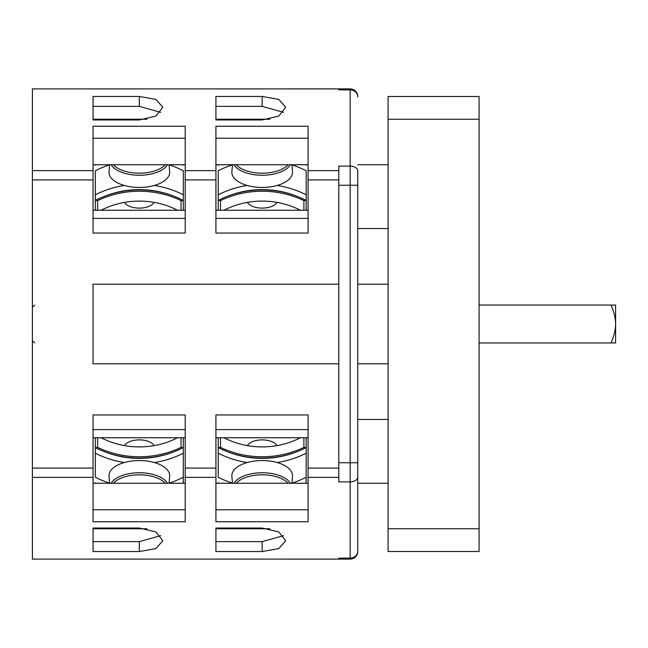 <?xml version="1.0" encoding="UTF-8"?>
<svg xmlns="http://www.w3.org/2000/svg" width="648" height="648" viewBox="0 0 648 648"><rect width="100%" height="100%" fill="white"/><g stroke="black" fill="none" stroke-linecap="round" stroke-linejoin="round"><path stroke-width="0.97" d="M479.091 528.768L479.091 551.513L388.087 551.513L388.087 96.487L479.091 96.487L479.091 528.768L388.087 528.768M357.745 169.93L357.745 551.513L357.745 483.262L388.087 483.262M357.745 551.513A7.582 7.582 0 0 1 350.163 559.103A7.582 7.582 0 0 0 357.745 551.513A7.582 7.582 0 0 1 350.163 559.103L338.791 559.103L338.791 558.122L350.163 558.122L350.163 559.103L32.4 559.094L32.4 88.906L350.163 88.898L350.163 558.122A7.582 7.096 180 0 0 357.745 551.027M357.745 484.348L357.745 478.07M185.215 170.635L185.215 233.053L93.069 233.053L93.069 126.247L185.215 126.247L185.215 170.635L215.93 170.635L215.93 126.247L308.075 126.247L308.075 170.635L338.791 170.635L338.791 166.107L350.163 166.107A7.582 4.787 180 0 1 357.745 170.894M357.745 96.973A7.582 7.096 180 0 0 350.163 89.878L338.791 89.878L338.791 88.898M139.336 96.463L155.957 99.428L162.842 107.26L155.957 116.049L139.336 119.977L93.069 119.977L93.069 96.463L139.336 96.463L139.336 106.361L93.069 106.361M262.189 96.463L278.818 99.428L285.703 107.26L278.818 116.049L262.189 119.977L215.93 119.977L215.93 96.463L262.189 96.463L262.189 106.361L215.93 106.361M146.975 119.232L93.069 119.232L93.069 119.977M154.046 202.37A15.171 7.582 180 0 1 139.336 208.105A15.171 7.582 180 0 1 124.618 202.37M160.672 112.363L139.336 106.361M93.069 164.738L185.215 164.738M215.93 170.635L215.93 233.053L308.075 233.053L308.075 170.635M269.835 119.232L215.93 119.232L215.93 119.977M276.907 202.37A15.171 7.582 180 0 1 262.189 208.105A15.171 7.582 180 0 1 247.479 202.37M283.532 112.363L262.189 106.361M215.93 164.738L308.075 164.738M338.791 170.635L338.791 185.247L357.745 185.247M93.069 559.094L206.825 559.094L93.069 559.094M215.93 559.094L329.686 559.094L215.93 559.094M185.215 468.075L185.215 414.947L93.069 414.947L93.069 521.753L185.215 521.753L185.215 468.075L215.93 468.075L215.93 414.947L308.075 414.947L308.075 468.075L338.791 468.075L338.791 185.247M338.791 363.812L93.069 363.812L93.069 284.189L338.791 284.189M146.975 528.768L93.069 528.768L93.069 528.023L93.069 551.537L139.336 551.537L139.336 541.639L160.672 535.637M124.618 445.63A15.171 7.582 0 0 1 139.336 439.895A15.171 7.582 0 0 1 154.046 445.63M93.069 437.756L185.215 437.756M139.336 541.639L93.069 541.639M93.069 483.262L185.215 483.262M357.745 477.106A7.582 4.787 180 0 1 350.163 481.893L338.791 481.893L338.791 468.075M308.075 468.075L308.075 521.753L215.93 521.753L215.93 468.075M93.069 528.023L139.336 528.023L155.957 531.951L162.842 540.74L155.957 548.572L139.336 551.537M262.189 528.023L278.818 531.951L285.703 540.74L278.818 548.572L262.189 551.537L215.93 551.537L215.93 528.023L262.189 528.023M269.835 528.768L215.93 528.768L215.93 528.023M247.479 445.63A15.171 7.582 0 0 1 262.189 439.895A15.171 7.582 0 0 1 276.907 445.63M215.93 437.756L308.075 437.756M262.189 551.537L262.189 541.639L283.532 535.637M262.189 541.639L215.93 541.639M215.93 483.262L308.075 483.262M223.997 437.756A74.342 64.379 0 0 0 300.389 437.756M303.904 447.379A85.714 74.237 180 0 1 220.482 447.379L218.206 447.574A85.714 74.237 180 0 0 306.18 447.574L303.904 447.379L303.904 437.756M218.206 437.756L218.206 447.379M247.18 462.534A85.714 74.237 180 0 1 218.206 453.163L218.206 447.323M218.206 453.163L218.206 476.879M219.056 483.262A85.714 74.237 180 0 1 218.206 482.825L218.246 483.262M306.18 447.379L306.18 437.756M306.18 447.323L306.131 483.262M306.18 476.879L306.18 482.825A85.714 74.237 180 0 1 305.321 483.262M306.18 477.228A85.714 74.237 180 0 1 291.956 483.133M232.43 483.133A85.714 74.237 180 0 1 218.206 477.228M306.18 453.163A85.714 74.237 180 0 1 277.206 462.534M291.94 483.262L292.499 476.329A30.335 15.171 180 0 0 292.523 475.713A30.335 15.171 180 0 0 262.189 460.55A30.335 15.171 180 0 0 231.854 475.713A30.335 15.171 180 0 0 231.879 476.329L232.438 483.262M101.137 437.756A74.342 64.379 0 0 0 177.528 437.756M181.043 447.379A85.714 74.237 180 0 1 97.621 447.379L95.345 447.574A85.714 74.237 180 0 0 183.319 447.574L181.043 447.379L181.043 437.756M95.345 437.756L95.345 447.379M124.319 462.534A85.714 74.237 180 0 1 95.345 453.163L95.345 447.323M95.345 453.163L95.345 476.879M96.204 483.262A85.714 74.237 180 0 1 95.345 482.825L95.386 483.262M183.319 447.379L183.319 437.756M183.319 447.323L183.279 483.262M183.319 476.879L183.319 482.825A85.714 74.237 180 0 1 182.461 483.262M183.319 477.228A85.714 74.237 180 0 1 169.096 483.133M109.569 483.133A85.714 74.237 180 0 1 95.345 477.228M183.319 453.163A85.714 74.237 180 0 1 154.346 462.534M169.079 483.262L169.646 476.329A30.335 15.171 180 0 0 169.671 475.713A30.335 15.171 180 0 0 139.336 460.55A30.335 15.171 180 0 0 108.994 475.713A30.335 15.171 180 0 0 109.018 476.329L109.585 483.262M93.069 210.244L185.215 210.244M181.043 210.244L181.043 200.621A85.714 74.237 180 0 0 97.621 200.621L97.621 210.244M101.137 210.244A74.342 64.379 0 0 1 177.528 210.244M183.319 210.244L183.319 200.426A85.714 74.237 180 0 0 95.345 200.426L97.621 200.621M95.345 200.621L95.345 210.244M109.569 164.867A85.714 74.237 180 0 0 95.345 170.772L95.345 171.121M95.386 164.738L95.345 165.175A85.714 74.237 180 0 1 96.204 164.738M95.345 170.772L95.345 201.625M183.319 200.678L183.319 194.837A85.714 74.237 180 0 0 154.346 185.466M183.319 171.121L183.319 194.837M183.279 164.738L183.319 165.175A85.714 74.237 180 0 0 182.461 164.738M181.043 200.621L183.319 200.621M124.319 185.466A85.714 74.237 180 0 0 95.345 194.837M183.319 170.772A85.714 74.237 180 0 0 169.096 164.867M215.93 210.244L308.075 210.244M303.904 210.244L303.904 200.621A85.714 74.237 180 0 0 220.482 200.621L220.482 210.244M223.997 210.244A74.342 64.379 0 0 1 300.389 210.244M306.18 210.244L306.18 200.426A85.714 74.237 180 0 0 218.206 200.426L220.482 200.621M218.206 200.621L218.206 210.244M232.43 164.867A85.714 74.237 180 0 0 218.206 170.772L218.206 171.121M218.246 164.738L218.206 165.175A85.714 74.237 180 0 1 219.056 164.738M218.206 170.772L218.206 200.678M306.18 200.678L306.18 194.837A85.714 74.237 180 0 0 277.206 185.466M306.18 171.121L306.18 194.837M306.131 164.738L306.18 165.175A85.714 74.237 180 0 0 305.321 164.738M303.904 200.621L306.18 200.621M247.18 185.466A85.714 74.237 180 0 0 218.206 194.837M306.18 170.772A85.714 74.237 180 0 0 291.956 164.867M357.745 96.487A7.582 7.582 0 0 0 350.163 88.898A7.582 7.582 0 0 1 357.745 96.487M232.438 164.738L231.879 171.671A30.335 15.171 0 0 0 231.854 172.287A30.335 15.171 0 0 0 262.189 187.45A30.335 15.171 0 0 0 292.523 172.287A30.335 15.171 0 0 0 292.499 171.671L291.94 164.738M109.585 164.738L109.018 171.671A30.335 15.171 0 0 0 108.994 172.287A30.335 15.171 0 0 0 139.336 187.45A30.335 15.171 0 0 0 169.671 172.287A30.335 15.171 0 0 0 169.646 171.671L169.079 164.738M357.745 164.738L388.087 164.738M357.745 228.533L388.087 228.533M357.745 284.189L388.087 284.189M357.745 363.812L388.087 363.812M357.745 419.467L388.087 419.467M611.064 342.962L615.6 342.962L615.6 305.038L611.064 305.038C614.142 312.368 615.657 318.695 615.6 324C615.624 329.435 614.11 335.753 611.064 342.962L479.091 342.962M611.064 305.038L479.091 305.038M479.091 119.232L388.087 119.232M353.954 558.082A7.582 7.582 0 0 1 350.163 559.103M93.069 170.635L32.4 170.635M93.069 138.235L185.215 138.235M185.215 179.925L215.93 179.925M215.93 138.235L308.075 138.235M308.075 179.925L338.791 179.925M357.745 462.753L338.791 462.753M93.069 179.925L32.4 179.925M93.069 468.075L32.4 468.075M93.069 429.6L185.215 429.6M185.215 509.765L93.069 509.765M308.075 477.365L338.791 477.365M185.215 477.365L215.93 477.365M93.069 477.365L32.4 477.365M215.93 429.6L308.075 429.6M308.075 509.765L215.93 509.765M220.482 437.756L220.482 447.379M296.014 452.069A82.231 71.215 180 0 1 228.371 452.069M234.025 483.262A29.387 14.693 0 0 1 262.189 472.757A29.387 14.693 0 0 1 290.361 483.262M236.269 483.262A28.334 14.167 0 0 1 262.189 474.814A28.334 14.167 0 0 1 288.109 483.262M97.621 437.756L97.621 447.379M173.154 452.069A82.231 71.215 180 0 1 105.511 452.069M111.164 483.262A29.387 14.693 0 0 1 139.336 472.757A29.387 14.693 0 0 1 167.5 483.262M113.416 483.262A28.334 14.167 0 0 1 139.336 474.814A28.334 14.167 0 0 1 165.256 483.262M185.215 218.4L93.069 218.4M173.154 195.931A82.231 71.215 180 0 0 105.511 195.931M308.075 218.4L215.93 218.4M296.014 195.931A82.231 71.215 180 0 0 228.371 195.931M290.361 164.738A29.387 14.693 180 0 1 262.189 175.244A29.387 14.693 180 0 1 234.025 164.738M288.109 164.738A28.334 14.167 180 0 1 262.189 173.186A28.334 14.167 180 0 1 236.269 164.738M167.5 164.738A29.387 14.693 180 0 1 139.336 175.244A29.387 14.693 180 0 1 111.164 164.738M165.256 164.738A28.334 14.167 180 0 1 139.336 173.186A28.334 14.167 180 0 1 113.416 164.738M34.676 342.962L32.4 340.686M34.676 305.038L32.4 307.314"/></g></svg>
